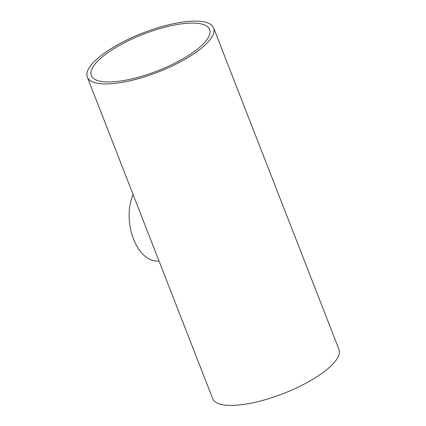 <?xml version="1.0" encoding="UTF-8"?>
<svg xmlns="http://www.w3.org/2000/svg" width="426" height="426" viewBox="0 0 426 426"><rect width="100%" height="100%" fill="white"/><g stroke="black" fill="none" stroke-linecap="round" stroke-linejoin="round"><path stroke-width="0.64" d="M118.556 81.297A63.501 19.649 158.7 0 1 91.308 75.588A63.501 19.649 158.7 0 1 143.333 34.213A63.501 19.649 158.7 0 1 209.629 29.458A63.501 19.649 158.7 0 1 182.264 59.187A63.501 19.649 158.7 0 1 118.556 81.297M159.005 260.978L158.962 260.984A40.662 24.468 -97.1 0 1 133.482 239.029A40.662 24.468 -97.1 0 1 133.093 194.512M213.607 27.908L338.942 349.373A67.766 20.975 158.7 0 1 309.739 381.1A67.766 20.975 158.7 0 1 241.744 404.7A67.766 20.975 158.7 0 1 212.665 398.608L87.33 77.138A67.766 20.975 -21.3 0 0 116.41 83.23A67.766 20.975 -21.3 0 0 184.405 59.635A67.766 20.975 -21.3 0 0 213.607 27.908A67.766 20.975 -21.3 0 0 142.848 32.983A67.766 20.975 -21.3 0 0 87.33 77.138"/></g></svg>
